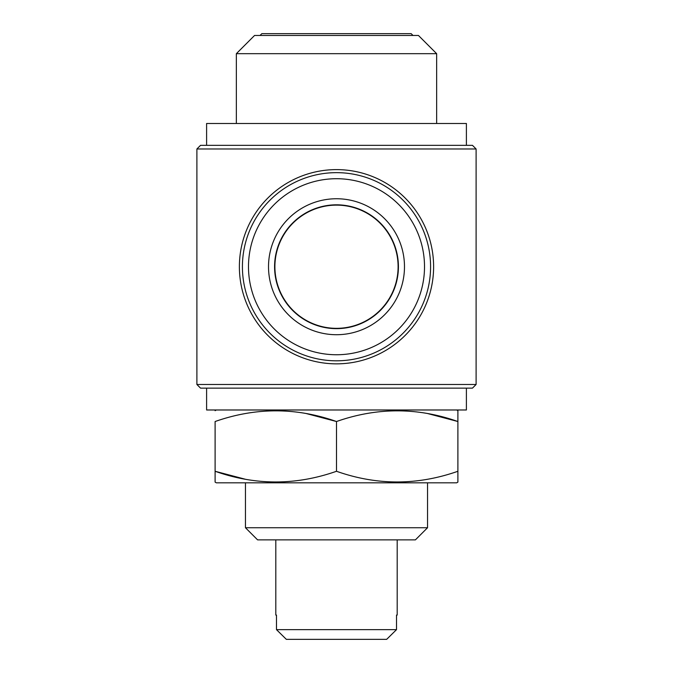 <?xml version="1.0" encoding="UTF-8"?>
<svg xmlns="http://www.w3.org/2000/svg" width="673" height="673" viewBox="0 0 673 673"><rect width="100%" height="100%" fill="white"/><g stroke="black" fill="none" stroke-linecap="round" stroke-linejoin="round"><path stroke-width="1.01" d="M397.196 615.072L396.515 615.072L397.196 615.072L397.196 539.872M275.804 615.072L276.485 615.072L275.804 615.072L275.804 539.872M396.515 615.072L396.515 629.642L276.485 629.642L286.336 639.35L276.485 629.642L276.485 615.072M215.108 482.12L215.108 471.277L215.108 482.12L216.319 482.819L456.681 482.819L457.892 482.12L457.892 471.277L457.892 482.12M336.5 471.277C376.863 485.519 417.327 485.519 457.892 471.277L457.892 421.525C417.529 407.283 377.065 407.283 336.5 421.525C296.137 407.283 255.673 407.283 215.108 421.525L215.108 471.277C255.471 485.519 295.935 485.519 336.5 471.277L336.5 421.525L306.459 413.601M427.548 527.733L415.409 539.872L257.591 539.872L245.452 527.733L427.548 527.733L427.548 482.819M245.452 527.733L245.452 482.819M216.319 409.983L215.108 410.681M457.892 410.681L457.892 421.525L457.892 410.681L456.681 409.983M260.022 35.467L261.839 33.65L411.161 33.65L412.978 35.467M254.554 35.467L418.446 35.467L436.651 53.68L236.349 53.68L254.554 35.467M436.651 123.487L436.651 53.68M236.349 123.487L236.349 53.68M466.397 145.334L466.397 123.487L206.603 123.487L206.603 145.334M206.603 388.128L206.603 409.983L466.397 409.983L466.397 388.128M433.614 266.735A97.114 97.114 0 0 1 336.5 363.849A97.114 97.114 0 0 1 239.386 266.735A97.114 97.114 0 0 1 336.5 169.613A97.114 97.114 0 0 1 433.614 266.735M200.537 145.334L472.463 145.334L476.105 148.977L196.895 148.977L200.537 145.334M476.105 384.485L196.895 384.485L200.537 388.128L472.463 388.128L476.105 384.485L476.105 148.977M196.895 384.485L196.895 148.977M398.105 266.735A61.605 61.605 0 0 0 336.5 205.122A61.605 61.605 0 0 0 274.895 266.735A61.605 61.605 0 0 0 336.5 328.34A61.605 61.605 0 0 0 398.105 266.735M404.481 266.735A67.981 67.981 0 0 1 336.5 334.717A67.981 67.981 0 0 1 268.519 266.735A67.981 67.981 0 0 1 336.5 198.745A67.981 67.981 0 0 1 404.481 266.735M398.416 266.735A61.916 61.916 0 0 1 336.5 328.643A61.916 61.916 0 0 1 274.584 266.735A61.916 61.916 0 0 1 336.5 204.819A61.916 61.916 0 0 1 398.416 266.735M248.488 266.735A88.012 88.012 0 0 1 336.5 178.715A88.012 88.012 0 0 1 424.512 266.735A88.012 88.012 0 0 1 336.5 354.747A88.012 88.012 0 0 1 248.488 266.735M242.415 266.735A94.085 94.085 0 0 1 336.5 172.65A94.085 94.085 0 0 1 430.585 266.735A94.085 94.085 0 0 1 336.5 360.812A94.085 94.085 0 0 1 242.415 266.735M427.86 413.601L457.892 421.525M245.14 479.193L215.108 471.277M286.336 639.35L386.664 639.35L396.515 629.642L386.664 639.35"/></g></svg>
